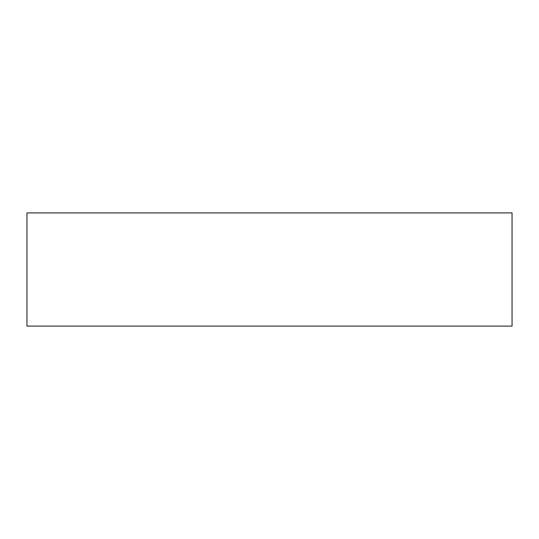 <?xml version="1.0" encoding="UTF-8"?>
<svg xmlns="http://www.w3.org/2000/svg" width="539" height="539" viewBox="0 0 539 539"><rect width="100%" height="100%" fill="white"/><g stroke="black" fill="none" stroke-linecap="round" stroke-linejoin="round"><path stroke-width="0.81" d="M512.05 326.095L26.95 326.095L512.05 326.095L512.05 212.905L512.05 326.095M512.05 212.905L26.95 212.905L26.95 326.095L26.95 212.905L512.05 212.905"/></g></svg>
